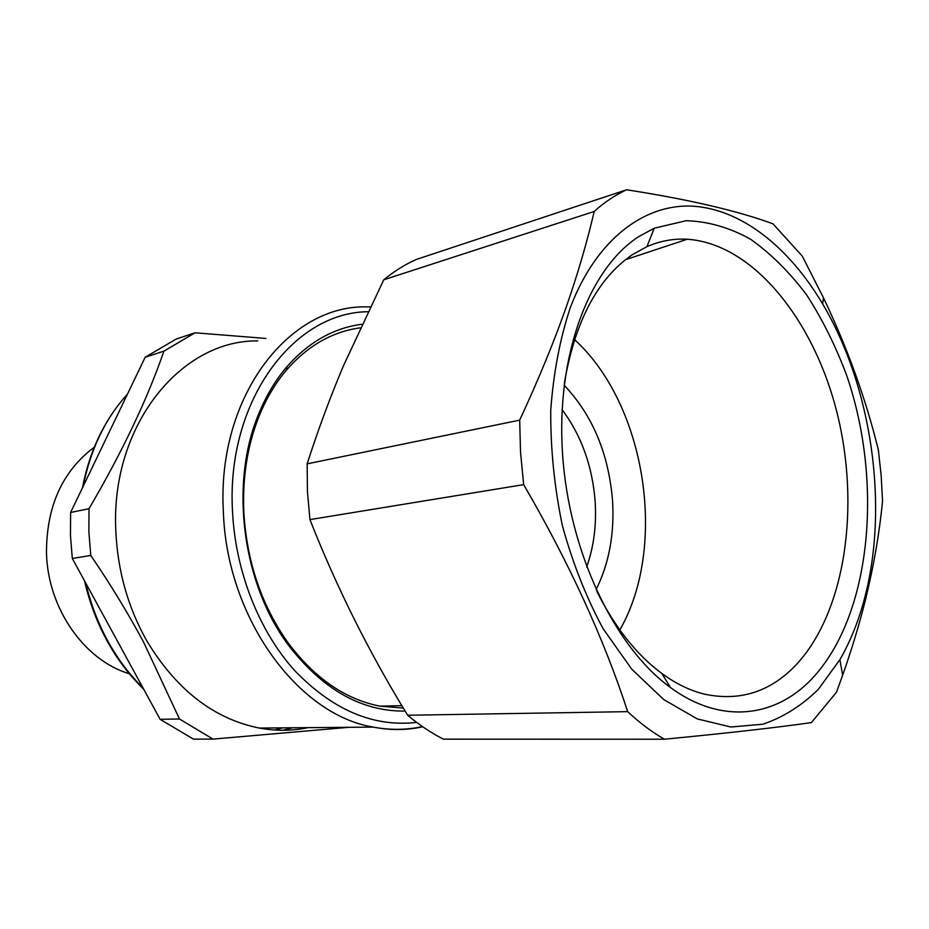 <?xml version="1.0" encoding="UTF-8"?>
<svg xmlns="http://www.w3.org/2000/svg" width="929" height="929" viewBox="0 0 929 929"><rect width="100%" height="100%" fill="white"/><g stroke="black" fill="none" stroke-linecap="round" stroke-linejoin="round"><path stroke-width="1.39" d="M361.985 324.256C333.65 327.937 308.591 342.116 286.829 366.816C275.669 379.868 266.426 395.255 259.098 412.975C229.3 482.453 241.958 583.412 288.547 645.318C322.816 689.632 361.683 711.556 405.137 711.091M360.313 327.832C332.559 331.572 308.045 345.542 286.747 369.754C275.785 382.597 266.704 397.728 259.516 415.135C247.613 444.457 242.376 476.682 243.804 511.844C246.742 561.894 261.63 605.72 288.431 643.309C314.954 678.425 345.46 699.374 379.949 706.156L403.325 708.072M308.056 727.651C292.194 730.984 275.925 731.123 259.261 728.057C213.74 718.86 176.196 689.69 146.596 640.534C127.923 607.241 117.669 570.789 115.835 531.191C110.272 425.319 181.399 339.596 257.751 340.943M90.787 555.449L88.87 532.027L89.01 508.697L70.616 512.483L70.453 535.441L72.311 558.468L90.787 555.449C110.795 584.864 128.423 613.802 143.658 642.264L179.483 718.988L213.008 739.112L348.723 727.314M89.01 508.697C122.361 451.749 147.328 399.238 163.899 351.162L195.067 332.791L265.88 338.435M179.483 718.988L160.125 719.313L193.406 739.112L213.008 739.112M195.067 332.791L176.185 339.05L145.179 357.247L163.899 351.162M70.616 512.483L145.179 357.247M160.125 719.313L72.311 558.468M292.461 727.779L282.939 730.275M129.282 673.711C84.539 660.507 47.785 608.553 46.485 553.034C46.438 506.363 62.382 471.084 94.305 447.197M882.55 500.998L881.156 475.509L878.369 449.996C865.863 399.017 847.562 348.282 823.466 297.791L802.284 256.149L772.974 223.831C737.742 210.837 688.946 199.48 626.599 189.771C615.277 195.009 604.477 202.243 594.2 211.464C587.186 241.598 578.093 272.812 566.911 305.095C554.404 340.943 538.657 379.299 519.671 420.14L520.542 452.26L523.666 484.636L309.938 519.601C336.774 587.743 369.347 652.959 407.668 715.249C419.234 724.968 431.161 732.946 443.447 739.17L664.444 739.229C727.604 733.097 776.586 727.558 811.389 722.611L836.53 692.163L842.649 675.22C851.998 648.697 859.708 623.104 865.805 598.439C873.875 565.296 879.461 532.816 882.55 500.998M570.418 307.278C596.488 239.194 644.378 203.532 692.953 206.18C741.725 209.269 789.244 247.59 822.664 303.969C871.565 386.336 888.809 504.877 865.015 596.604C859.023 619.991 850.639 641.01 839.897 659.66L818.344 689.318C801.773 705.634 783.31 717.269 762.976 724.202L730.833 727.012L697.249 718.895L663.689 699.537L631.778 669.205L603.2 628.863C586.269 597.544 572.67 563.137 562.382 525.64C554.369 487.179 550.491 448.753 550.746 410.351C553.44 372.924 560.001 338.562 570.418 307.278M626.599 189.771L416.215 259.493C404.881 264.544 394.07 271.314 383.77 279.78L594.2 211.464M407.668 715.249L627.69 711.649C639.651 722.878 651.903 732.075 664.444 739.229M627.69 711.649C603.745 638.304 569.071 562.626 523.666 484.636M383.77 279.78L343.463 365.782C330.19 397.171 318.078 429.86 307.151 463.85L307.441 491.638L309.938 519.601M307.151 463.85L519.671 420.14M619.829 629.943C667.986 546.298 645.864 404.568 574.505 339.596M596.058 589.671C609.076 563.566 614.568 533.885 612.536 500.615C608.669 453.677 592.528 415.205 564.135 385.198M586.675 566.992C593.794 546.833 596.627 525.048 595.152 501.66C592.458 466.312 581.449 435.643 562.115 409.654M814.954 675.499C778.212 717.142 722.46 725.77 670.494 687.518C614.475 647.118 568.85 551.814 562.521 453.503C556.099 355.157 589.195 268.527 638.687 236.628L654.237 228.209L686.206 220.707C708.107 221.369 729.567 227.547 750.586 239.241C770.942 253.71 789.662 272.302 806.72 295.027C822.583 319.622 836.007 346.726 847.004 376.326C882.864 481.745 871.704 611.212 814.954 675.499M596.848 591.413C615.021 627.516 636.655 654.852 661.75 673.409C675.859 683.721 690.131 690.63 704.53 694.16C740.541 701.743 771.511 691.501 797.442 663.411C845.959 609.819 860.289 505.132 836.936 412.371C813.665 319.692 752.92 243.642 687.263 239.241C673.467 238.474 660.02 240.936 646.921 246.649L632.394 254.662C597.626 278.456 574.946 321.329 564.356 383.294M282.66 727.86L274.624 730.008M143.043 688.029C115.091 660.205 95.931 625.101 85.549 582.704M83.18 486.32C90.543 449.276 105.302 418.549 127.47 394.128M416.645 722.402C373.249 727.326 332.501 709.953 294.412 670.274C258.901 630.779 235.339 571.184 232.505 511.159C226.153 401.142 293.61 312.214 367.93 311.738M370.265 306.884L367.919 306.907C289.79 303.853 216.689 395.859 223.366 511.716C226.722 618.203 298.221 714.854 373.214 727.105C390.18 730.415 406.693 730.31 422.73 726.792M286.747 369.754L286.829 366.816M288.431 643.309L288.547 645.318M82.46 487.83C88.267 457.474 99.357 431.044 115.742 408.539M143.693 689.213C114.476 660.67 94.723 624.485 84.434 580.671M259.261 728.057L373.214 727.105C390.122 730.24 406.519 730.066 422.416 726.571M822.664 303.969L823.466 297.791M839.897 659.66L842.649 675.22M401.874 705.645L379.949 706.156M625.449 259.714L687.263 239.241M661.75 673.409L670.494 687.518M646.921 246.649L654.237 228.209"/></g></svg>
